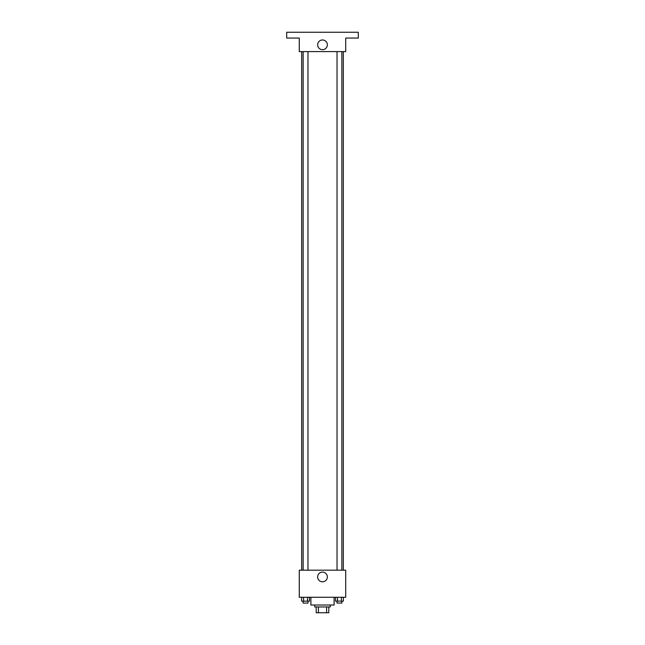 <?xml version="1.0" encoding="UTF-8"?>
<svg xmlns="http://www.w3.org/2000/svg" width="645" height="645" viewBox="0 0 645 645"><rect width="100%" height="100%" fill="white"/><g stroke="black" fill="none" stroke-linecap="round" stroke-linejoin="round"><path stroke-width="0.97" d="M326.572 606.945L326.572 612.75L316.211 612.75L316.211 606.945M326.572 612.75L328.789 612.75L328.789 606.945L328.789 612.75M330.24 605.01L330.24 606.945L314.76 606.945L314.76 605.01M318.428 606.945L318.428 612.75M310.89 597.27L310.89 605.01L334.11 605.01L334.11 597.27M345.72 597.27L299.28 597.27L299.28 570.18L345.72 570.18L345.72 597.27M327.354 576.952A4.854 4.854 0 0 1 320.073 581.153A4.854 4.854 0 0 1 320.073 572.752A4.854 4.854 0 0 1 327.354 576.952M343.317 51.6L343.317 570.18M337.029 570.18L337.029 51.6M307.971 51.6L307.971 570.18M345.72 51.6L299.28 51.6L299.28 38.055L286.703 38.055L286.703 32.25L358.298 32.25L358.298 38.055L345.72 38.055L345.72 51.6M327.354 44.828A4.854 4.854 0 0 1 320.073 49.028A4.854 4.854 0 0 1 320.073 40.627A4.854 4.854 0 0 1 327.354 44.828M343.358 597.27L343.358 601.14L335.537 601.14L335.537 597.27M341.407 597.27L341.407 601.14M337.496 597.27L337.496 601.14M341.866 601.14L341.866 603.075L337.029 603.075L337.029 601.14M309.463 597.27L309.463 601.14L301.642 601.14L301.642 597.27M307.504 597.27L307.504 601.14M303.593 597.27L303.593 601.14M307.971 601.14L307.971 603.075L303.134 603.075L303.134 601.14M301.683 51.6L301.683 570.18M341.866 570.18L341.866 51.6M303.134 51.6L303.134 570.18"/></g></svg>
